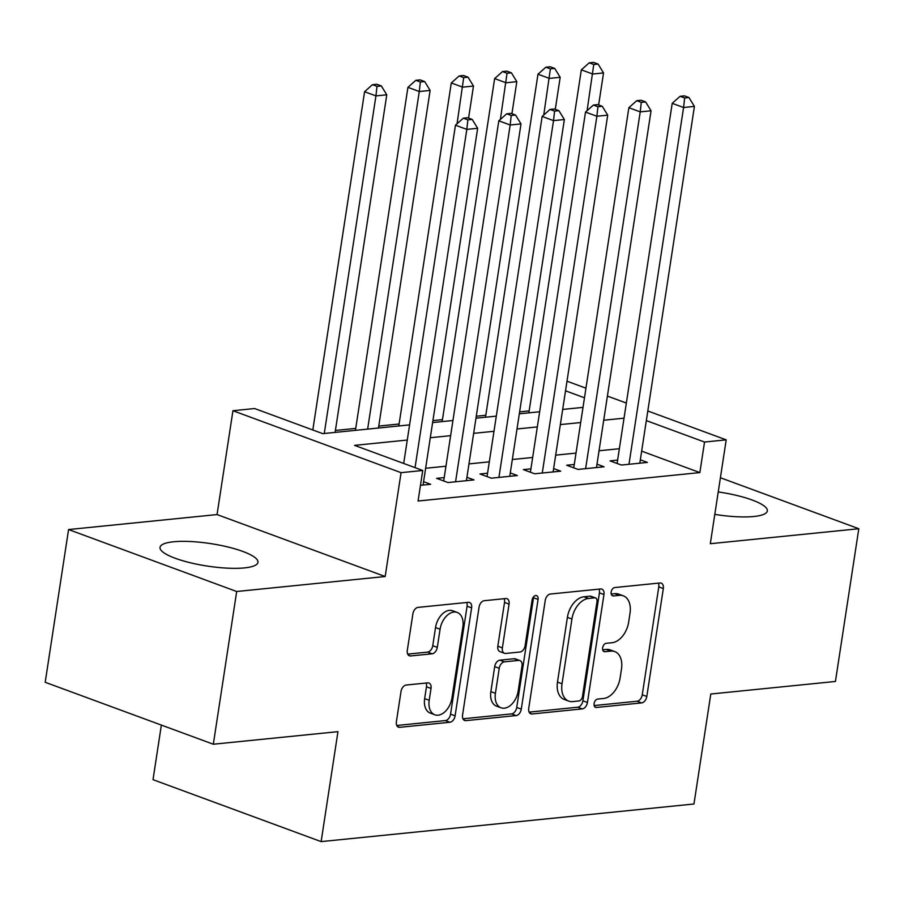 <?xml version="1.0" encoding="UTF-8"?>
<svg xmlns="http://www.w3.org/2000/svg" width="904" height="904" viewBox="0 0 904 904"><rect width="100%" height="100%" fill="white"/><g stroke="black" fill="none" stroke-linecap="round" stroke-linejoin="round"><path stroke-width="1.36" d="M594.086 703.572A4.362 2.825 110.2 0 0 595.555 707.369A4.362 2.825 110.2 0 0 596.425 707.47L641.637 702.905A6.238 4.034 110.2 0 0 646.812 696.476L663.321 588.549A6.238 4.034 110.2 0 0 661.219 583.125A6.238 4.034 110.2 0 0 659.988 582.978L614.776 587.543A4.362 2.825 110.2 0 0 611.149 592.041A4.362 2.825 110.2 0 0 612.618 595.826A4.362 2.825 110.2 0 0 613.488 595.939L619.342 595.341A19.944 12.905 110.2 0 1 623.297 595.815A19.944 12.905 110.2 0 1 630.02 613.161L628.642 622.155A19.944 12.905 110.2 0 1 612.087 642.721L606.245 643.309A4.362 2.825 110.2 0 0 602.618 647.806A4.362 2.825 110.2 0 0 604.087 651.592A4.362 2.825 110.2 0 0 604.957 651.705L610.81 651.106A19.944 12.905 110.2 0 1 614.765 651.581A19.944 12.905 110.2 0 1 621.489 668.926L620.11 677.921A19.944 12.905 110.2 0 1 603.556 698.487L597.702 699.074A4.362 2.825 110.2 0 0 594.086 703.572M244.43 567.904A49.528 11.357 8.7 0 0 257.945 562.333A49.528 11.357 8.7 0 0 228 547.01A49.528 11.357 8.7 0 0 173.545 541.778A49.528 11.357 8.7 0 0 160.031 547.349A49.528 11.357 8.7 0 0 189.987 562.672A49.528 11.357 8.7 0 0 244.43 567.904M714.804 514.376A49.528 11.357 8.7 0 0 753.823 516.5A49.528 11.357 8.7 0 0 767.338 510.929A49.528 11.357 8.7 0 0 718.239 491.934M406.19 685.04A6.238 4.034 110.2 0 0 401.014 691.47L396.381 721.754A6.238 4.034 110.2 0 0 398.483 727.166A6.238 4.034 110.2 0 0 399.715 727.313L449.932 722.251A6.238 4.034 110.2 0 0 455.107 715.821L471.617 607.884A6.238 4.034 110.2 0 0 469.526 602.471A6.238 4.034 110.2 0 0 468.283 602.324L418.066 607.386A6.238 4.034 110.2 0 0 412.902 613.816L407.297 650.394A6.238 4.034 110.2 0 0 409.399 655.807A6.238 4.034 110.2 0 0 410.642 655.954L432.123 653.795A6.238 4.034 110.2 0 0 437.299 647.366L440.078 629.229A16.667 10.78 110.2 0 1 457.221 612.437A16.667 10.78 110.2 0 1 462.848 626.924L451.966 697.99A16.667 10.78 110.2 0 1 434.824 714.781A16.667 10.78 110.2 0 1 429.208 700.284L431.016 688.441A6.238 4.034 110.2 0 0 428.914 683.017A6.238 4.034 110.2 0 0 427.682 682.87L406.19 685.04M213.321 744.229L45.2 682.283L68.568 529.552L236.69 591.499L213.321 744.229L337.96 731.652L321.135 841.613L693.967 803.995L710.793 694.023L835.432 681.458L858.8 528.727L710.318 543.711L726.206 439.852L704.532 442.045L699.854 472.589L418.066 501.019L422.744 470.475L401.071 472.668L232.949 410.721L254.623 408.529L322.773 433.649L409.591 424.88M236.69 591.499L385.172 576.515L401.071 472.668M528.727 708.397A6.238 4.034 110.2 0 0 530.817 713.81A6.238 4.034 110.2 0 0 532.06 713.968L582.278 708.894A6.238 4.034 110.2 0 0 587.442 702.476L603.962 594.538A6.238 4.034 110.2 0 0 601.861 589.114A6.238 4.034 110.2 0 0 600.629 588.967L550.412 594.03A6.238 4.034 110.2 0 0 545.236 600.459L528.727 708.397M516.105 715.572L465.888 720.635A6.238 4.034 110.2 0 1 464.656 720.488A6.238 4.034 110.2 0 1 462.554 715.075L479.063 607.138A6.238 4.034 110.2 0 1 484.239 600.708L505.731 598.538A6.238 4.034 110.2 0 1 506.963 598.685A6.238 4.034 110.2 0 1 509.065 604.109L502.375 647.885A6.238 4.034 110.2 0 0 504.466 653.298A6.238 4.034 110.2 0 0 505.709 653.456L519.958 652.01A6.238 4.034 110.2 0 0 525.134 645.592L532.106 600.019A4.362 2.825 110.2 0 1 536.592 595.623A4.362 2.825 110.2 0 1 538.072 599.409L521.28 709.143A6.238 4.034 110.2 0 1 516.105 715.572L511.562 713.9L462.95 718.804M858.8 528.727L720.409 477.741M617.624 460.091L610.042 460.859L621.398 465.04L647.411 462.419L640.337 459.808M574.266 464.464L566.684 465.232L578.04 469.413L604.053 466.792L596.99 464.181M530.919 468.837L523.337 469.605L534.693 473.786L560.706 471.165L553.632 468.566M487.561 473.21L479.979 473.978L491.335 478.171L517.348 475.538L510.285 472.939M444.214 477.594L436.632 478.352L447.988 482.544L474.001 479.911L466.927 477.312M699.854 472.589L641.659 451.141M619.364 448.723L599.036 450.768M576.006 453.096L555.689 455.141M532.659 457.469L512.331 459.514M489.301 461.842L468.984 463.899M445.954 466.215L425.626 468.272M423.58 481.685L430.643 484.295L420.473 485.312M529.145 410.902L519.63 411.862M485.798 415.275L476.272 416.236M442.44 419.648L432.926 420.609M399.093 424.021L378.765 426.078M355.735 428.406L335.418 430.451M161.364 725.087L153.013 779.666L321.135 841.613M385.172 576.515L217.05 514.568L68.568 529.552M217.05 514.568L232.949 410.721M407.275 440.045L354.583 445.367L422.744 470.475M624.042 418.179L603.714 420.224M580.684 422.552L560.356 424.597M537.338 426.925L517.009 428.971M493.979 431.298L473.651 433.344M450.633 435.671L430.304 437.728M704.532 442.045L646.337 420.597M567 381.194L585.95 388.178M607.409 396.076L626.348 403.06M647.806 410.97L726.206 439.852M584.47 397.805L565.531 390.822M432.62 422.563L452.949 420.507M475.979 418.19L496.296 416.134M519.325 413.806L539.654 411.761M562.683 409.433L583.001 407.388M614.765 651.581L610.223 649.908A19.944 12.905 110.2 0 0 606.268 649.434L610.81 651.106M602.685 649.795L606.268 649.434M623.297 595.815L618.754 594.143A19.944 12.905 110.2 0 0 614.799 593.668L619.342 595.341M611.217 594.03L614.799 593.668M594.143 705.561L637.094 701.233A6.238 4.034 110.2 0 0 642.258 694.803L658.779 586.865A6.238 4.034 110.2 0 0 658.383 583.136M529.122 712.126L577.724 707.222A6.238 4.034 110.2 0 0 582.899 700.792L599.42 592.854A6.238 4.034 110.2 0 0 599.024 589.125M578.876 700.973A4.362 2.825 110.2 0 0 582.492 696.476L596.99 601.736A4.362 2.825 110.2 0 0 595.521 597.939A4.362 2.825 110.2 0 0 594.662 597.838L588.493 598.459A19.944 12.905 110.2 0 0 571.938 619.025L562.028 683.786A19.944 12.905 110.2 0 0 568.752 701.12A19.944 12.905 110.2 0 0 572.707 701.594L578.876 700.973M595.521 597.939L590.979 596.267A4.362 2.825 110.2 0 0 590.12 596.165L594.662 597.838M568.752 701.12L564.209 699.447A19.944 12.905 110.2 0 1 557.486 682.102L567.396 617.342A19.944 12.905 110.2 0 1 583.95 596.787L590.12 596.165M504.466 653.298L499.923 651.626A6.238 4.034 110.2 0 1 497.821 646.213L504.522 602.437A6.238 4.034 110.2 0 0 504.127 598.708M511.562 713.9A6.238 4.034 110.2 0 0 516.726 707.47L533.518 597.736A4.362 2.825 110.2 0 0 533.586 596.776M495.415 693.311A16.667 10.78 110.2 0 0 501.042 707.798A16.667 10.78 110.2 0 0 518.184 691.006L522.015 665.977A6.238 4.034 110.2 0 0 519.913 660.553A6.238 4.034 110.2 0 0 518.681 660.406L504.421 661.841A6.238 4.034 110.2 0 0 499.245 668.271L495.415 693.311L490.872 691.628A16.667 10.78 110.2 0 0 496.499 706.126L501.042 707.798M519.913 660.553L515.37 658.88A6.238 4.034 110.2 0 0 514.139 658.733L518.681 660.406M490.872 691.628L494.703 666.598A6.238 4.034 110.2 0 1 499.878 660.169L514.139 658.733M434.824 714.781L430.281 713.109A16.667 10.78 110.2 0 1 424.654 698.611L426.473 686.769A6.238 4.034 110.2 0 0 426.078 683.04M457.221 612.437L452.678 610.765A16.667 10.78 110.2 0 0 435.536 627.557L440.078 629.229M407.693 654.123L427.581 652.112A6.238 4.034 110.2 0 0 432.756 645.693L435.536 627.557M396.777 725.483L445.389 720.578A6.238 4.034 110.2 0 0 450.565 714.149L467.074 606.211A6.238 4.034 110.2 0 0 466.679 602.482M598.64 104.954L603.533 72.93L592.696 74.026L581.34 69.834L528.851 412.845M593.759 64.5L598.098 64.06L593.555 62.387L589.216 62.828L593.759 64.5L587.091 110.661M598.098 64.06L603.533 72.93M581.34 69.834L589.216 62.828M628.981 464.272L683.582 107.508L694.419 106.412L639.817 463.187M617.104 463.458L672.214 103.327L683.582 107.508L684.633 97.982L688.972 97.542L684.43 95.869L680.09 96.31L684.633 97.982M680.09 96.31L672.214 103.327M694.419 106.412L688.972 97.542M555.282 109.327L560.186 77.303L549.349 78.399L537.982 74.218L485.504 417.23M550.4 68.873L554.74 68.433L550.197 66.76L545.858 67.201L550.4 68.873L543.745 115.034M554.74 68.433L560.186 77.303M537.982 74.218L545.858 67.201M511.935 113.701L516.828 81.676L505.991 82.772L494.635 78.591L442.146 421.603M507.054 73.247L511.393 72.806L506.85 71.133L502.511 71.574L507.054 73.247L500.387 119.418M511.393 72.806L516.828 81.676M494.635 78.591L502.511 71.574M468.577 118.085L473.481 86.049L462.645 87.146L451.288 82.965L398.8 425.976M463.695 77.62L468.035 77.179L463.492 75.507L459.153 75.947L463.695 77.62L457.04 123.791M468.035 77.179L473.481 86.049M451.288 82.965L459.153 75.947M378.471 428.021L430.123 90.434L419.286 91.519L407.93 87.338L355.441 430.349M420.349 81.993L424.688 81.563L420.145 79.88L415.806 80.32L420.349 81.993L419.286 91.519L367.634 429.117M424.688 81.563L430.123 90.434M407.93 87.338L415.806 80.32M585.634 468.656L640.224 111.881L651.061 110.785L596.471 467.56M573.757 467.831L628.868 107.7L640.224 111.881L641.286 102.355L645.614 101.915L641.072 100.242L636.744 100.683L641.286 102.355M636.744 100.683L628.868 107.7M651.061 110.785L645.614 101.915M542.276 473.029L596.877 116.254L607.714 115.158L553.112 471.933M530.399 472.216L585.509 112.073L596.877 116.254L597.928 106.728L602.267 106.299L597.725 104.615L593.386 105.056L597.928 106.728M593.386 105.056L585.509 112.073M607.714 115.158L602.267 106.299M498.929 477.402L553.519 120.627L564.356 119.543L509.766 476.306M487.053 476.589L542.163 116.446L553.519 120.627L554.581 111.102L558.909 110.672L554.367 109L550.039 109.429L554.581 111.102M550.039 109.429L542.163 116.446M564.356 119.543L558.909 110.672M455.571 481.775L510.172 125.001L521.009 123.916L466.407 480.679M443.694 480.962L498.805 120.82L510.172 125.001L511.223 115.486L515.562 115.045L511.02 113.373L506.681 113.802L511.223 115.486M506.681 113.802L498.805 120.82M521.009 123.916L515.562 115.045M335.113 432.394L386.776 94.807L375.94 95.892L364.583 91.711L312.818 429.976M377.002 86.366L381.33 85.936L376.787 84.264L372.448 84.694L377.002 86.366L375.94 95.892L324.276 433.491M381.33 85.936L386.776 94.807M364.583 91.711L372.448 84.694M415.049 467.639L466.814 129.385L477.651 128.289L423.061 485.052M403.692 463.458L455.458 125.193L466.814 129.385L467.876 119.859L472.204 119.418L467.662 117.746L463.334 118.175L467.876 119.859M463.334 118.175L455.458 125.193M477.651 128.289L472.204 119.418M594.832 706.883L596.425 707.47M611.895 595.352L613.488 595.939M603.364 651.117L604.957 651.705M658.779 586.865L663.321 588.549M642.258 694.803L646.812 696.476M637.094 701.233L641.637 702.905M599.42 592.854L603.962 594.538M582.899 700.792L587.442 702.476M577.724 707.222L582.278 708.894M529.789 713.12L532.06 713.968M583.95 596.787L588.493 598.459M567.396 617.342L571.938 619.025M557.486 682.102L562.028 683.786M463.616 719.799L465.888 720.635M504.522 602.437L509.065 604.109M497.821 646.213L502.375 647.885M533.518 597.736L538.072 599.409M516.726 707.47L521.28 709.143M499.878 660.169L504.421 661.841M494.703 666.598L499.245 668.271M426.473 686.769L431.016 688.441M424.654 698.611L429.208 700.284M432.756 645.693L437.299 647.366M427.581 652.112L432.123 653.795M408.359 655.117L410.642 655.954M467.074 606.211L471.617 607.884M450.565 714.149L455.107 715.821M445.389 720.578L449.932 722.251M397.444 726.477L399.715 727.313"/></g></svg>
